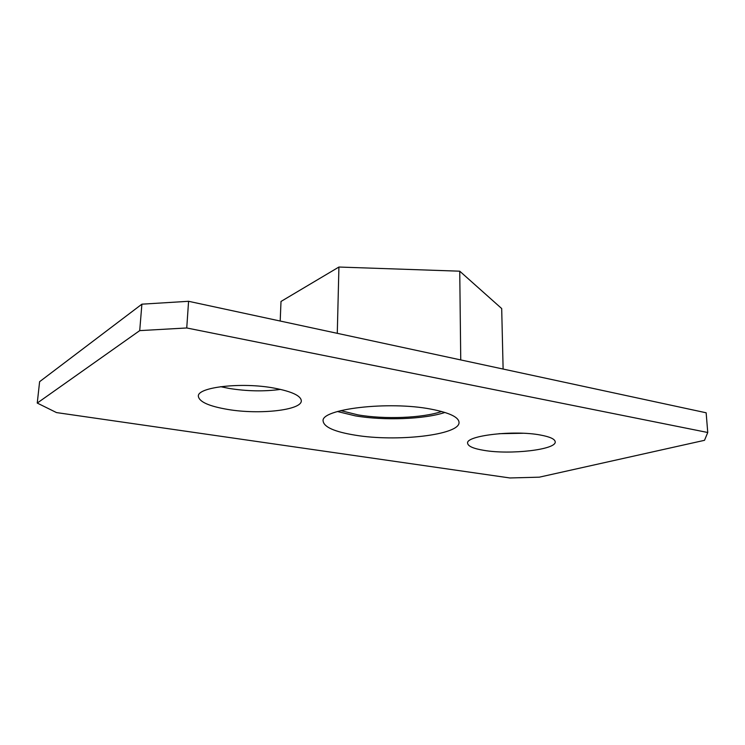 <?xml version="1.0" encoding="UTF-8"?>
<svg xmlns="http://www.w3.org/2000/svg" width="745" height="745" viewBox="0 0 745 745"><rect width="100%" height="100%" fill="white"/><g stroke="black" fill="none" stroke-linecap="round" stroke-linejoin="round"><path stroke-width="1.12" d="M441.627 411.491C422.871 418.057 384.597 419.51 357.991 414.881L340.735 410.616M337.42 411.519L355.356 415.859C383.75 420.767 424.305 419.323 444.923 412.46M431.076 409.154C449.3 412.683 458.622 417.079 459.032 422.341C460.112 435.052 396.349 442.148 354.993 435.136C334.691 431.821 324.075 427.155 323.134 421.149C320.173 409.079 388.499 400.791 431.076 409.154M280.52 389.393C264.196 391.619 247.042 391.293 229.06 388.415L220.604 386.683M274.151 388.108C291.854 391.507 300.906 395.744 301.306 400.791C301.799 410.197 259.549 414.844 227.895 409.461C209.047 406.249 199.204 401.853 198.356 396.275C197.08 387.111 241.79 381.971 274.151 388.108M523.055 433.264L498.945 433.692M540.479 435.043C550.015 436.812 554.923 439.075 555.211 441.813C556.487 449.719 509.934 454.944 483.84 450.343C473.457 448.63 468.056 446.264 467.627 443.275C465.355 435.695 513.882 429.884 540.479 435.043M139.715 330.622L37.25 403.064L39.606 381.691L141.895 304.174L188.578 301.297L706.148 412.786L707.75 432.5L186.744 327.968L139.715 330.622L141.895 304.174M188.578 301.297L186.744 327.968M707.75 432.5L704.509 440.314L539.296 477.173L509.897 477.964L56.499 412.581L37.25 403.064M280.195 321.03L281.005 301.455L338.919 267.036L459.74 271.189L501.692 308.551L503.117 369.054M277.382 388.713L277.336 389.821M338.919 267.036L337.28 333.332M459.74 271.189L460.745 359.928"/></g></svg>
